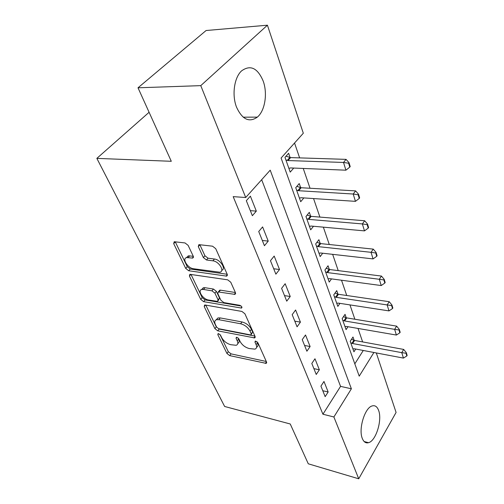 <?xml version="1.0" encoding="UTF-8"?>
<svg xmlns="http://www.w3.org/2000/svg" width="504" height="504" viewBox="0 0 504 504"><rect width="100%" height="100%" fill="white"/><g stroke="black" fill="none" stroke-linecap="round" stroke-linejoin="round"><path stroke-width="0.76" d="M218.566 333.661L218.056 333.661L217.822 334.656L226.945 353.468L229.698 355.616L266.207 363.378L266.553 362.055L257.878 342.701L255.251 341.114L254.974 342.115L256.12 344.66C257.072 346.973 256.668 348.466 254.929 349.14L249.184 348.535C245.12 347.382 242.078 345.001 240.055 341.397L238.883 338.883L236.88 337.321L236.338 337.327L236.08 338.323L237.258 340.83C238.247 343.155 237.882 344.641 236.162 345.29L230.706 344.692C226.768 343.571 223.776 341.233 221.728 337.68L220.532 335.198L218.566 333.661M263.208 81.112C267.763 93.574 264.959 110.848 257.342 117.13C249.203 122.819 242.273 119.517 236.559 107.22C231.752 95.199 234.165 77.585 241.536 70.906C250.375 64.518 257.601 67.92 263.208 81.112M378.617 410.432C382.423 420.008 375.934 441.025 368.506 442.701C365.816 443.413 363.749 442.008 362.319 438.48C358.281 429.15 364.795 407.749 372.091 405.953C375.007 405.09 377.187 406.583 378.617 410.432M188.124 245.366L185.018 242.941L174.22 241.725L173.691 243.634L185.705 268.405L188.698 270.743L226.661 276.129L227.228 274.334L215.725 248.68L212.537 246.185L198.891 244.642L198.286 246.582L203.37 257.557L206.476 259.982L212.902 260.826C219.076 261.368 225.08 271.461 219.75 272.217L193.504 268.752C187.614 268.191 181.579 258.262 186.782 257.582L192.73 258.092L193.259 256.24L188.124 245.366M376.312 352.945L396.081 412.436L358.728 478.8L308.278 463.8L290.247 423.99L224.633 406.476L96.85 158.376L171.291 161.293L138.008 87.797L200.768 85.636L267.422 25.2L303.313 133.232L281.093 158.029L359.22 376.154L373.911 352.485M358.728 478.8L333.887 416.978L351.382 388.792L270.213 170.169L245.713 197.511L200.768 85.636M245.713 197.511L233.182 196.636L322.932 414.225L333.887 416.978M205.254 305.027L204.605 305.027L204.221 306.589L214.899 328.614L217.722 330.826L254.684 337.938L255.093 336.483L244.912 313.784L241.914 311.441L205.254 305.027M200.724 299.389L189.409 276.047L189.863 274.321L227.682 279.827L230.769 282.24L235.456 292.692L234.94 294.386L218.276 291.948L217.797 293.618L220.903 300.283L223.877 302.608L239.734 305.298C241.718 306.199 242.311 307.131 241.511 308.076L203.629 301.657L200.724 299.389L202.198 297.644L190.984 274.397M322.932 414.225L340.559 386.373L261.671 179.701M328.161 391.98L323.984 381.465L320.935 386.14L325.162 396.654L328.161 391.98L322.787 390.739M319.353 369.797L314.975 358.772L311.806 363.453L316.241 374.472L319.353 369.797L313.891 368.632M310.118 346.544L305.519 334.977L302.23 339.652L306.886 351.219L310.118 346.544L304.567 345.461M300.422 322.138L295.596 309.992L292.175 314.66L297.064 326.812L300.422 322.138L294.783 321.149M290.235 296.497L285.163 283.721L281.597 288.376L286.738 301.159L290.235 296.497L284.508 295.615M279.525 269.52L274.182 256.07L270.459 260.694L275.877 274.163L279.525 269.52L273.704 268.752M268.235 241.107L262.603 226.92L258.722 231.512L264.436 245.719L268.235 241.107L262.319 240.471M256.328 211.126L250.381 196.144L246.324 200.699L252.359 215.699L256.328 211.126L250.318 210.641M362.634 341.92L358.023 328.444M354.873 319.24L349.959 304.901M346.739 295.495L341.517 280.23M338.222 270.61L332.653 254.344M329.288 244.509L323.348 227.159M319.901 217.085L313.557 198.563M310.029 188.25L303.244 168.449M299.628 157.884L294.544 143.023M354.816 363.85L363.283 350.469M354.161 340.339L352.995 337.012L350.211 341.277L353.94 351.805L355.723 349.033M346.254 317.785L345.051 314.345L342.166 318.604L346.072 329.616L347.999 326.718M337.989 294.178L336.741 290.625L333.749 294.872L337.837 306.401L339.942 303.358M329.326 269.451L328.035 265.772L324.929 270.005L329.219 282.089L331.519 278.888M320.235 243.514L318.906 239.709L315.68 243.917L320.179 256.593L322.705 253.222M310.697 216.285L309.317 212.335L305.959 216.512L310.685 229.837L313.488 226.264M300.668 187.664L299.231 183.563L295.741 187.696L300.712 201.713L303.843 197.914M290.115 157.531L288.622 153.273L284.981 157.355L290.216 172.116L293.738 168.059M149.096 112.279L96.85 158.376M138.008 87.797L206.086 30.524L267.422 25.2M340.559 386.373L351.382 388.792M237.787 343.419C239.287 342.689 239.57 341.233 238.631 339.041L237.258 340.83M238.127 337.957L238.631 339.041M256.605 347.193C258.079 346.431 258.376 344.975 257.487 342.833L256.12 344.66M256.946 341.624L257.487 342.833M219.964 334.448L228.299 351.716L231.046 353.865L266.301 361.494M205.808 305.122L216.304 326.869L219.12 329.068L254.898 336.061M216.644 327.134L218.629 328.684L250.387 334.883L250.961 334.87L251.244 333.843L250.009 331.103C247.936 327.335 244.805 324.891 240.616 323.763L218.786 319.687L216.537 319.706C214.647 320.368 214.25 321.955 215.353 324.463L216.644 327.134M251.364 334.341L252.636 332.023L251.244 333.843M216.197 319.82L217.961 317.948L220.21 317.923L242.027 321.955C246.217 323.07 249.341 325.515 251.408 329.282L252.636 332.023M235.381 292.522L220.418 290.153L219.763 290.159L219.089 290.972M241.158 306.048L205.097 299.911L203.629 301.657M203.49 289.466L201.852 289.479C197.127 290.272 202.904 299.3 208.524 300L217.602 301.417L218.043 299.804L214.924 293.152L211.945 290.821L203.49 289.466L204.989 287.708L203.345 287.727L201.638 289.535M218.238 300.649L219.517 298.022L218.043 299.804M204.989 287.708L213.438 289.044L216.411 291.369L219.517 298.022M202.198 297.644L205.097 299.911M186.43 257.67L188.357 255.837L193.278 256.278M221.747 270.276C226.346 268.941 220.298 259.522 214.465 259.031L212.902 260.826M198.286 246.582L199.886 244.812L204.945 255.774L208.039 258.193L214.465 259.031M175.247 241.788L187.255 266.673L190.241 269.004L227.203 274.277M352.888 348.831L354.469 348.799L403.433 358.092L401.77 352.655L352.611 343.533L350.765 342.846M406.01 353.235L406.835 355.956L407.15 355.414L406.331 352.693L406.01 353.235L401.77 352.655L403.685 349.423L354.608 340.452L351.521 339.274M403.433 358.092L406.835 355.956M406.331 352.693L403.685 349.423M344.988 326.548L346.588 326.472L396.383 335.053L394.638 329.358L344.648 320.966L342.764 320.292M398.979 329.956L399.842 332.81L400.17 332.268L399.313 329.421L398.979 329.956L394.638 329.358L396.623 326.132L346.714 317.892L343.47 316.682M396.383 335.053L399.842 332.81M399.313 329.421L396.623 326.132M336.716 303.238L338.341 303.118L388.987 310.899L387.154 304.926L336.307 297.347L334.391 296.686M391.608 305.55L392.515 308.543L392.849 308.001L391.948 305.008L391.608 305.55L387.154 304.926L389.214 301.707L338.449 294.286L335.034 293.044M388.987 310.899L392.515 308.543M391.948 305.008L389.214 301.707M328.06 278.819L329.704 278.649L381.226 285.548L379.304 279.279L327.569 272.601L325.622 271.952M383.872 279.922L384.817 283.065L385.169 282.53L384.224 279.386L383.872 279.922L379.304 279.279L381.44 276.066L329.792 269.552L326.195 268.286M381.226 285.548L384.817 283.065M384.224 279.386L381.44 276.066M318.975 253.216L320.645 252.989L373.067 258.911L371.045 252.315L318.408 246.645L316.424 246.009M375.732 252.989L376.734 256.29L377.099 255.755L376.104 252.454L375.732 252.989L371.045 252.315L373.269 249.121L320.714 243.608L316.903 242.317M373.067 258.911L376.734 256.29M376.104 252.454L373.269 249.121M309.443 226.334L311.138 226.05L364.486 230.882L362.357 223.933L308.782 219.385L306.76 218.768M367.17 224.639L368.222 228.117L368.6 227.588L367.555 224.11L367.17 224.639L362.357 223.933L364.669 220.765L311.188 216.374L307.138 215.051M364.486 230.882L368.222 228.117M367.555 224.11L364.669 220.765M299.426 198.085L301.14 197.738L355.44 201.348L353.197 194.027L298.664 190.72L296.604 190.128M358.142 194.758L359.251 198.431L359.648 197.908L358.546 194.235L358.142 194.758L353.197 194.027L355.61 190.89L301.165 187.74L296.85 186.386M355.44 201.348L359.251 198.431M358.546 194.235L355.61 190.89M288.88 168.355L290.619 167.933L345.901 170.194L343.533 162.458L288.011 160.549L285.907 159.97M348.623 163.227L349.789 167.107L350.204 166.585L349.039 162.71L348.623 163.227L343.533 162.458L346.046 159.365L290.619 157.601L285.995 156.215M345.901 170.194L349.789 167.107M349.039 162.71L346.046 159.365M218.61 333.667L217.822 334.656M255.749 341.095L254.974 342.115M236.861 337.315L236.08 338.323M266.446 361.815L265.306 363.39M231.046 353.865L229.698 355.616M228.299 351.716L226.945 353.468M255.043 336.376L253.852 337.951M219.12 329.068L217.722 330.826M216.304 326.869L214.899 328.614M205.493 305.065L204.221 306.589M251.408 329.282L250.009 331.103M242.027 321.955L240.616 323.763M220.21 317.923L218.786 319.687M190.877 274.384L189.409 276.047M235.513 292.83L234.24 294.399M220.418 290.153L218.931 291.942M241.863 306.986L240.994 308.089M216.411 291.369L214.924 293.152M213.438 289.044L211.945 290.821M193.435 256.725L192.207 258.098M189.737 255.818L188.162 257.563M208.039 258.193L206.476 259.982M204.945 255.774L203.37 257.557M227.323 274.592L226.025 276.142M190.241 269.004L188.698 270.743M187.255 266.673L185.705 268.405M175.304 241.907L173.691 243.634M353.928 340.25L351.931 343.325M354.608 340.452L352.611 343.533M346.021 317.696L343.955 320.764M346.714 317.892L344.648 320.966M337.749 294.097L335.601 297.158M338.449 294.286L336.307 297.347M329.081 269.369L326.857 272.418M329.792 269.552L327.569 272.601M319.99 243.438L317.678 246.469M320.714 243.608L318.408 246.645M310.445 216.21L308.045 219.221M311.188 216.374L308.782 219.385M300.409 187.589L297.908 190.569M301.165 187.74L298.664 190.72M289.85 157.462L287.242 160.404M290.619 157.601L288.011 160.549M257.342 117.13L243.193 117.186M368.506 442.701L364.178 441.554M266.704 362.691L266.207 363.378M255.257 337.182L254.684 337.938M217.961 317.948L216.537 319.706M235.645 293.517L234.94 294.386M219.763 290.159L218.276 291.948M241.977 307.497L241.511 308.076M203.345 287.727L201.852 289.479M193.486 257.242L192.73 258.092M188.357 255.837L186.782 257.582M227.424 275.222L226.661 276.129"/></g></svg>
